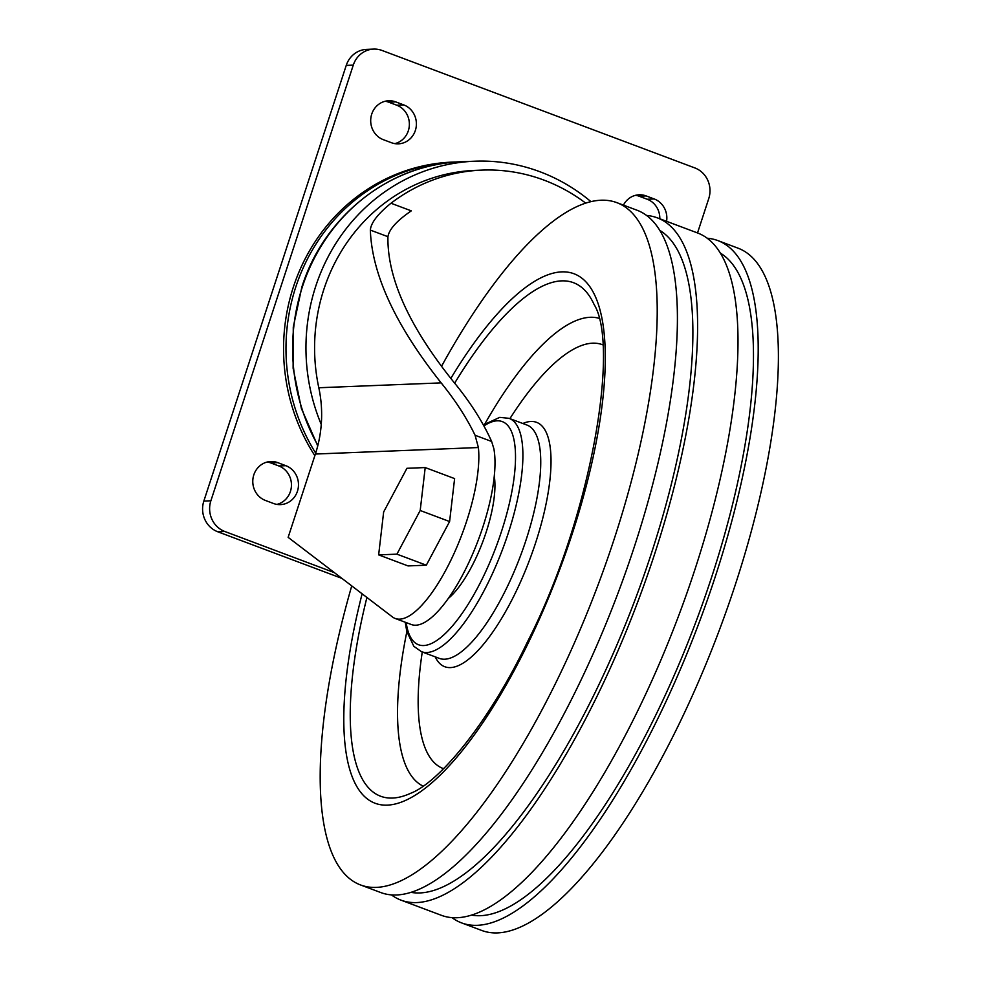 <?xml version="1.0" encoding="UTF-8"?>
<svg xmlns="http://www.w3.org/2000/svg" width="982" height="982" viewBox="0 0 982 982"><rect width="100%" height="100%" fill="white"/><g stroke="black" fill="none" stroke-linecap="round" stroke-linejoin="round"><path stroke-width="1.47" d="M314.841 455.697A187.746 176.232 -92.3 0 1 293.323 287.186A187.746 176.232 -92.3 0 1 452.334 162.104L458.042 161.907M475.079 435.259C466.671 417.853 455.378 400.398 441.163 382.882C395.586 325.472 371.982 274.543 370.337 230.095C370.914 222.889 377.8 213.941 390.983 203.237L411.298 210.86C396.912 220.68 389.118 229.297 387.927 236.699C387.227 278.151 409.15 326.576 453.684 381.973C470.145 401.945 482.8 421.781 491.638 441.483L493.848 448.676A102.766 32.946 -69.4 0 1 468.733 562.723A102.766 32.946 -69.4 0 1 411.36 624.54L395.206 618.476A102.766 32.946 -69.4 0 0 450.775 560.44A102.766 32.946 -69.4 0 0 478.394 447.534L475.079 435.259L491.638 441.483M441.163 382.882L318.806 387.755A120.258 112.881 -92.3 0 1 321.261 424.47L321.249 424.47A120.258 112.881 -92.3 0 1 315.382 454.04L288.143 537.35L392.407 616.917A102.766 32.946 -69.4 0 0 395.206 618.476M318.806 387.755A178.564 167.615 -92.3 0 1 475.104 170.377L481.99 170.107A178.564 167.615 -92.3 0 1 585.677 203.114M390.983 203.237A178.564 167.615 -92.3 0 1 481.99 170.107M378.647 554.879L408.046 565.927L426.323 565.19L449.596 521.54L454.617 478.602L425.206 467.567L406.941 468.291L383.655 511.953L378.647 554.879L396.912 554.155L420.198 510.493L425.206 467.567M321.261 424.47A187.746 176.232 -92.3 0 1 315.725 286.29A187.746 176.232 -92.3 0 1 474.736 161.208A187.746 176.232 -92.3 0 1 590.931 201.629M341.932 578.386L217.759 531.765A24.047 22.574 -92.3 0 1 203.839 501.078L346.241 65.401A24.047 22.574 -92.3 0 1 366.605 49.382L373.639 49.1A24.047 22.574 -92.3 0 1 382.01 50.45L694.826 167.922A24.047 22.574 -92.3 0 1 708.746 198.61L697.515 232.955M334.396 572.641L224.792 531.483A24.047 22.574 -92.3 0 1 210.872 500.795L353.275 65.119A24.047 22.574 -92.3 0 1 373.639 49.1M623.435 205.128A20.045 18.818 -92.3 0 1 639.147 194.792A20.045 18.818 -92.3 0 1 646.131 195.921L654.208 198.965A20.045 18.818 -92.3 0 1 666.582 221.331M635.649 195.295A20.045 18.818 -92.3 0 1 639.098 196.204L647.175 199.236A20.045 18.818 -92.3 0 1 659.806 218.79M403.762 104.914A20.045 18.818 -92.3 0 1 416.196 126.825A20.045 18.818 -92.3 0 1 398.385 143.838A20.045 18.818 -92.3 0 1 391.413 142.709L383.336 139.677A20.045 18.818 -92.3 0 1 370.889 117.766A20.045 18.818 -92.3 0 1 388.712 100.753A20.045 18.818 -92.3 0 1 395.685 101.883L403.762 104.914L396.728 105.197A20.045 18.818 -92.3 0 1 409.347 125.23A20.045 18.818 -92.3 0 1 394.85 143.63M385.202 101.244A20.045 18.818 -92.3 0 1 388.651 102.165L396.728 105.197M285.848 465.689A20.045 18.818 -92.3 0 1 298.283 487.6A20.045 18.818 -92.3 0 1 280.471 504.613A20.045 18.818 -92.3 0 1 273.487 503.484L265.41 500.439A20.045 18.818 -92.3 0 1 252.975 478.529A20.045 18.818 -92.3 0 1 270.786 461.515A20.045 18.818 -92.3 0 1 277.771 462.645L285.848 465.689L278.814 465.959A20.045 18.818 -92.3 0 1 291.421 486.004A20.045 18.818 -92.3 0 1 276.936 504.392M267.288 462.019A20.045 18.818 -92.3 0 1 270.725 462.927L278.814 465.959M426.323 565.19L396.912 554.155M449.596 521.54L420.198 510.493M707.15 238.233A364.42 116.833 110.6 0 1 717.793 240.565L737.985 248.151A364.42 116.833 110.6 0 1 727.613 607.379A364.42 116.833 110.6 0 1 497.567 932.9A364.42 116.833 110.6 0 1 481.757 930.47L461.565 922.884A364.42 116.833 110.6 0 1 452.015 917.642M717.793 240.565A364.42 116.833 110.6 0 1 707.421 599.806A364.42 116.833 110.6 0 1 477.375 925.314A364.42 116.833 110.6 0 1 461.565 922.884M720.248 253.037A354.22 113.568 110.6 0 1 700.62 609.11A354.22 113.568 110.6 0 1 480.517 915.69A354.22 113.568 110.6 0 1 471.618 915.114M646.549 215.475A364.42 116.833 110.6 0 1 657.203 217.808L697.601 232.98A364.42 116.833 110.6 0 1 687.216 592.22A364.42 116.833 110.6 0 1 457.182 917.728A364.42 116.833 110.6 0 1 441.372 915.31L400.975 900.138A364.42 116.833 110.6 0 1 391.425 894.884M657.203 217.808A364.42 116.833 110.6 0 1 646.819 577.048A364.42 116.833 110.6 0 1 416.785 902.568A364.42 116.833 110.6 0 1 400.975 900.138M659.659 230.291A354.22 113.568 110.6 0 1 640.031 586.352A354.22 113.568 110.6 0 1 419.928 892.945A354.22 113.568 110.6 0 1 411.028 892.356M441.446 366.47A364.42 116.833 110.6 0 1 616.806 202.636L636.999 210.222A364.42 116.833 110.6 0 1 626.626 569.462A364.42 116.833 110.6 0 1 396.593 894.983A364.42 116.833 110.6 0 1 380.783 892.552L360.578 884.966A364.42 116.833 110.6 0 1 351.74 585.873M616.806 202.636A364.42 116.833 110.6 0 1 606.434 561.876A364.42 116.833 110.6 0 1 376.388 887.397A364.42 116.833 110.6 0 1 360.578 884.966M315.676 453.095A187.746 176.232 -92.3 0 1 295.754 287.088A187.746 176.232 -92.3 0 1 454.764 162.005M370.337 230.095L387.927 236.699M478.394 447.534L315.382 454.04M317.873 445.362A187.746 176.232 -92.3 0 1 302.382 286.818A187.746 176.232 -92.3 0 1 461.393 161.735C390.406 163.601 324.17 215.758 301.879 287.002L293.274 327.092L293.115 368.238L301.4 408.487L317.738 445.902M224.792 531.483L217.759 531.765M210.872 500.795L203.839 501.078M353.275 65.119L346.241 65.401M654.208 198.965L647.175 199.236M646.131 195.921L639.098 196.204M395.685 101.883L388.651 102.165M277.771 462.645L270.725 462.927M450.799 378.451A282.804 90.663 110.6 0 1 600.419 417.534A282.804 90.663 110.6 0 1 387.411 805.13A282.804 90.663 110.6 0 1 362.125 593.803M454.666 383.152A274.297 87.938 110.6 0 1 594.049 304.42C619.581 344.952 591.999 515.832 527.236 642.338C487.968 724.532 438.156 783.071 410.439 793.37A274.297 87.938 110.6 0 1 392.542 798.047A274.297 87.938 110.6 0 1 366.912 597.461M423.046 786.079A249.993 80.156 110.6 0 1 406.855 631.684M484.936 423.782A249.993 80.156 110.6 0 1 598.738 318.205M443.545 768.673A226.388 72.582 110.6 0 1 422.272 651.987M509.904 418.639A226.388 72.582 110.6 0 1 602.715 344.805M522.854 423.5A130.52 41.845 110.6 0 1 538.836 532.49A130.52 41.845 110.6 0 1 450.443 667.6A130.52 41.845 110.6 0 1 435.222 656.86M483.353 424.924L499.752 417.362L509.081 418.332L526.929 425.034A124.628 39.955 110.6 0 1 523.381 547.895A124.628 39.955 110.6 0 1 444.699 659.217A124.628 39.955 110.6 0 1 439.298 658.382L421.45 651.68L413.815 646.291L406.769 631.328L405.259 622.244M509.081 418.332A124.628 39.955 110.6 0 1 505.534 541.192A124.628 39.955 110.6 0 1 426.863 652.514A124.628 39.955 110.6 0 1 421.45 651.68M483.917 425.955A119.166 38.212 110.6 0 1 506.331 515.39A119.166 38.212 110.6 0 1 423.696 645.542A119.166 38.212 110.6 0 1 406.18 622.588M494.265 476.147A74.706 23.949 110.6 0 1 482.837 541.61A74.706 23.949 110.6 0 1 448.357 598.406M474.736 161.208L461.393 161.735"/></g></svg>

